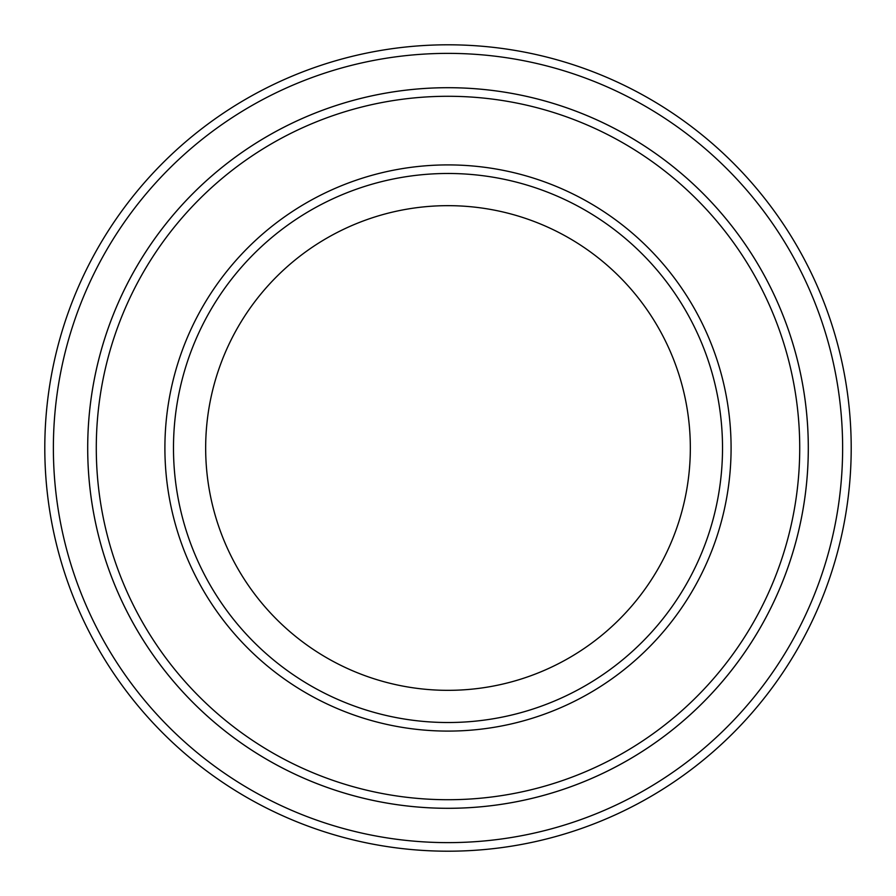 <?xml version="1.0" encoding="UTF-8"?>
<svg xmlns="http://www.w3.org/2000/svg" width="896" height="896" viewBox="0 0 896 896"><rect width="100%" height="100%" fill="white"/><g stroke="black" fill="none" stroke-linecap="round" stroke-linejoin="round"><path stroke-width="1.34" d="M96.286 448A351.714 351.714 0 0 0 623.862 752.595A351.714 351.714 0 0 0 623.862 143.405A351.714 351.714 0 0 0 96.286 448M87.707 448A360.293 360.293 0 0 0 448 808.293A360.293 360.293 0 0 0 808.293 448A360.293 360.293 0 0 0 448 87.707A360.293 360.293 0 0 0 87.707 448M722.523 448A274.523 274.523 0 0 1 310.744 685.742A274.523 274.523 0 0 1 310.744 210.258A274.523 274.523 0 0 1 722.523 448M690.334 448A242.334 242.334 0 0 1 326.827 657.866A242.334 242.334 0 0 1 326.827 238.134A242.334 242.334 0 0 1 690.334 448M53.379 448A394.621 394.621 0 0 0 645.31 789.757A394.621 394.621 0 0 0 645.31 106.243A394.621 394.621 0 0 0 53.379 448M808.304 448A360.304 360.304 0 0 1 267.848 760.032A360.304 360.304 0 0 1 267.848 135.968A360.304 360.304 0 0 1 808.304 448M851.2 448A403.2 403.2 0 0 0 448 44.8A403.2 403.2 0 0 0 44.8 448A403.2 403.2 0 0 0 448 851.2A403.2 403.2 0 0 0 851.2 448M164.898 448A283.102 283.102 0 0 0 589.546 693.168A283.102 283.102 0 0 0 589.546 202.832A283.102 283.102 0 0 0 164.898 448"/></g></svg>
